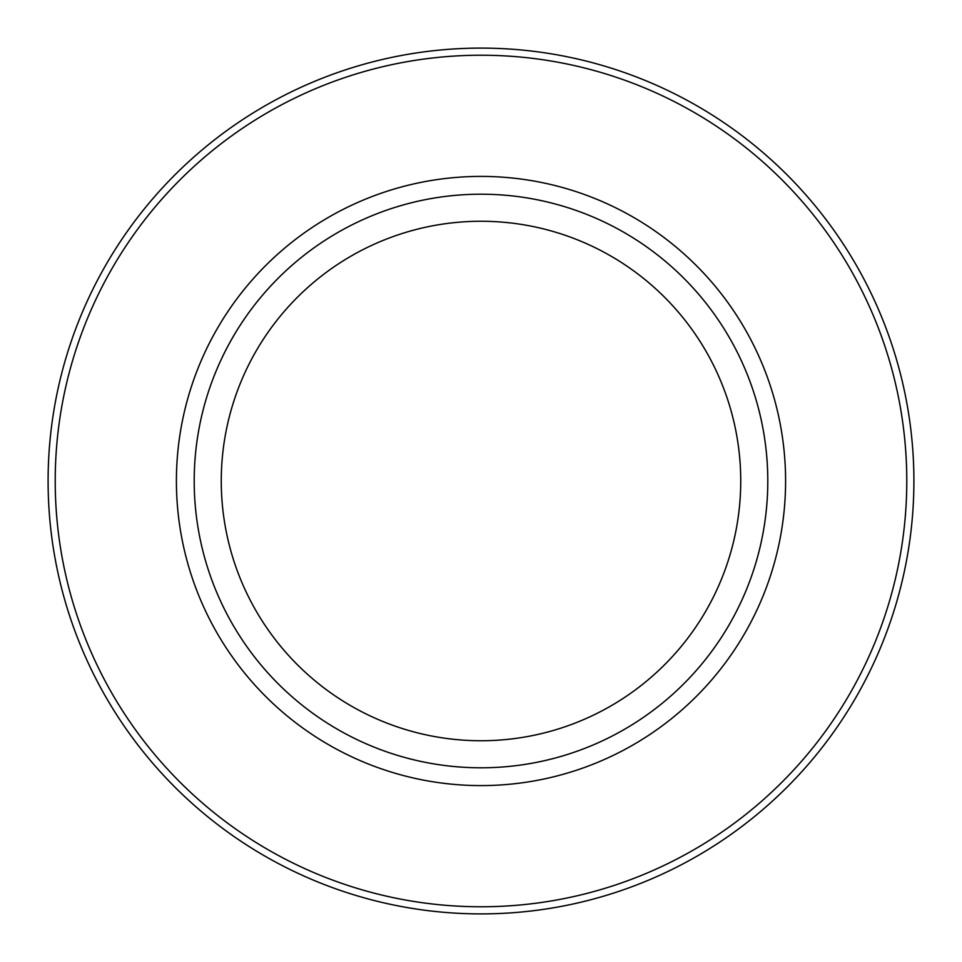 <?xml version="1.0" encoding="UTF-8"?>
<svg xmlns="http://www.w3.org/2000/svg" width="962" height="962" viewBox="0 0 962 962"><rect width="100%" height="100%" fill="white"/><g stroke="black" fill="none" stroke-linecap="round" stroke-linejoin="round"><path stroke-width="1.44" d="M913.9 481A432.9 432.9 0 0 1 481 913.9A432.9 432.9 0 0 1 48.1 481A432.9 432.9 0 0 1 481 48.1A432.9 432.9 0 0 1 913.9 481A432.9 432.9 0 0 1 481 913.9A432.9 432.9 0 0 1 48.1 481M767.796 481A286.796 286.796 0 0 1 481 767.796A286.796 286.796 0 0 1 194.204 481A286.796 286.796 0 0 1 481 194.204A286.796 286.796 0 0 1 767.796 481M221.26 481A259.74 259.74 0 0 1 481 221.26A259.74 259.74 0 0 1 740.74 481A259.74 259.74 0 0 1 481 740.74A259.74 259.74 0 0 1 221.26 481M906.781 481A425.781 425.781 0 0 1 481 906.781A425.781 425.781 0 0 1 55.219 481A425.781 425.781 0 0 1 481 55.219A425.781 425.781 0 0 1 906.781 481M785.593 481A304.593 304.593 0 0 1 481 785.593A304.593 304.593 0 0 1 176.407 481A304.593 304.593 0 0 1 481 176.407A304.593 304.593 0 0 1 785.593 481"/></g></svg>
